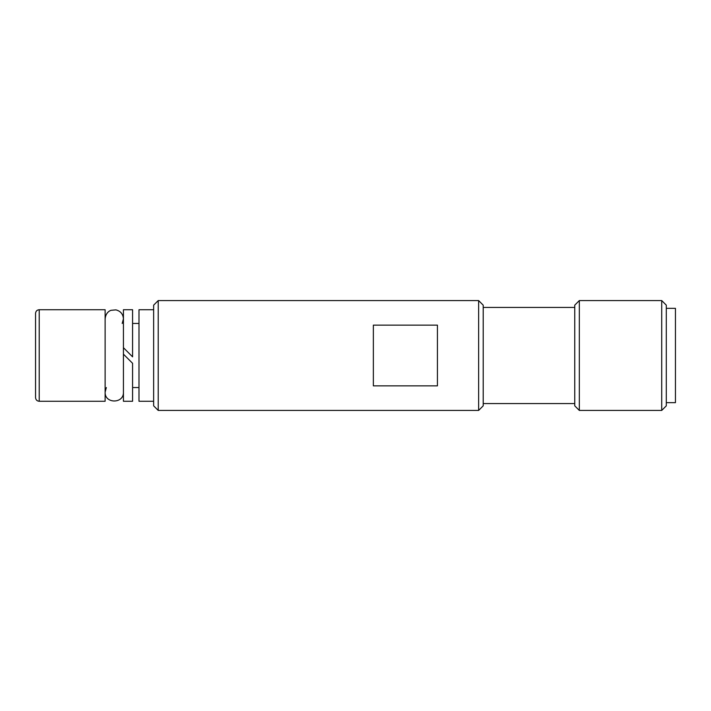 <?xml version="1.0" encoding="UTF-8"?>
<svg xmlns="http://www.w3.org/2000/svg" width="711" height="711" viewBox="0 0 711 711"><rect width="100%" height="100%" fill="white"/><g stroke="black" fill="none" stroke-linecap="round" stroke-linejoin="round"><path stroke-width="1.07" d="M666.296 402.648L675.45 402.648L675.45 308.352L666.296 308.352M132.584 356.842L123.43 347.688L132.584 356.842L132.584 309.729L123.43 309.729L123.43 401.271L132.584 401.271L132.584 363.312L123.43 354.158L132.584 363.312M105.121 309.729L105.121 401.271L39.212 401.271L39.212 309.729L105.121 309.729M437.434 325.14L437.434 385.86L373.355 385.86L373.355 325.14L437.434 325.14M158.224 300.575L153.647 305.152L153.647 405.848L158.224 410.425L158.224 300.575L478.627 300.575L478.627 410.425L158.224 410.425M478.627 410.425L483.204 405.848L483.204 305.152L478.627 300.575M579.332 300.575L574.755 305.152L574.755 405.848L579.332 410.425L579.332 300.575L661.719 300.575L661.719 410.425L579.332 410.425M661.719 410.425L666.296 405.848L666.296 305.152L661.719 300.575M153.647 309.729L138.992 309.729L138.992 401.271L153.647 401.271M39.212 309.729C37.008 309.925 35.79 311.142 35.55 313.391L35.55 397.609C35.79 399.858 37.008 401.075 39.212 401.271M106.348 387.539L105.121 392.117C104.561 403.928 123.998 403.928 123.43 392.117M122.203 323.461L123.43 318.884C123.083 314.058 120.568 311.054 115.875 309.872L111.085 310.307C109.965 310.565 105.699 312.511 105.121 318.884M483.204 403.564L574.755 403.564M483.204 307.436L574.755 307.436M132.584 387.539L138.992 387.539M132.584 323.461L138.992 323.461"/></g></svg>
